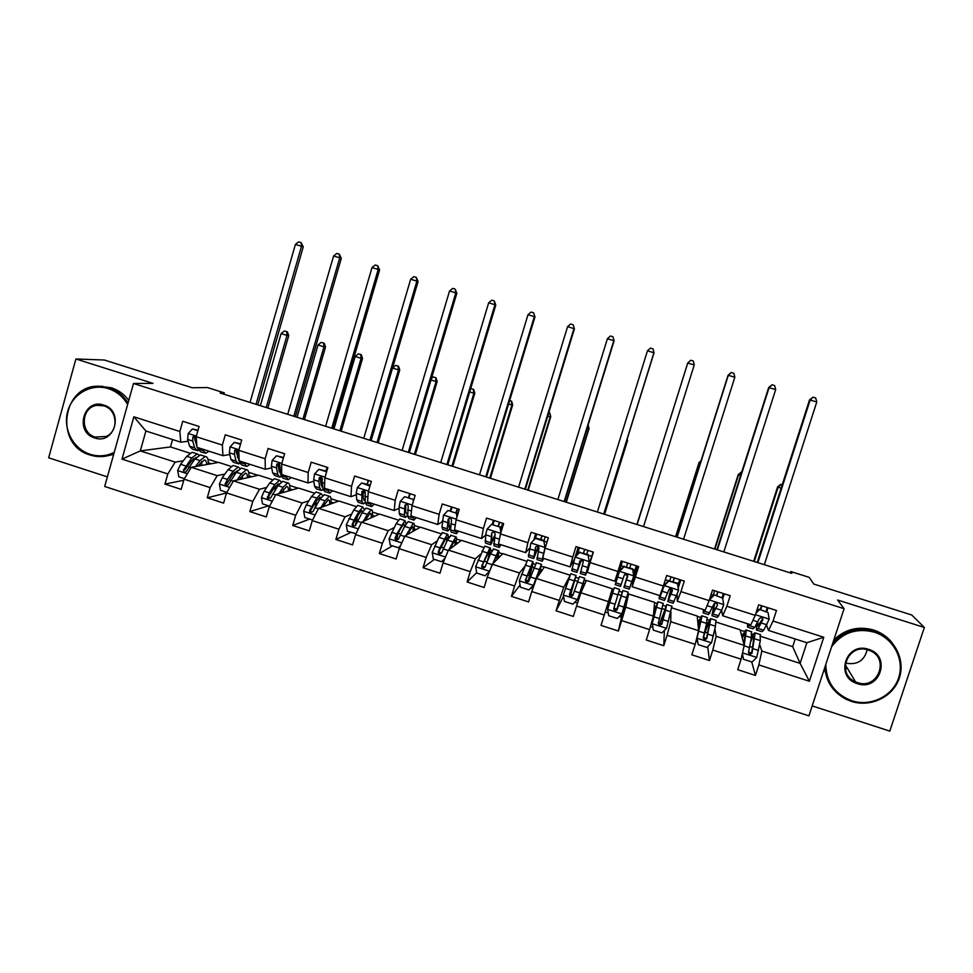<?xml version="1.0" encoding="UTF-8"?>
<svg xmlns="http://www.w3.org/2000/svg" width="973" height="973" viewBox="0 0 973 973"><rect width="100%" height="100%" fill="white"/><g stroke="black" fill="none" stroke-linecap="round" stroke-linejoin="round"><path stroke-width="1.46" d="M812.2 705.899L889.796 731.112L924.35 627.463L911.713 614.985L813.781 584.055L809.183 577.354L790.684 571.516L790.234 572.878M104.695 486.464L808.928 715.86L844.077 608.697L133.496 383.496L104.695 486.464M133.496 383.496L153.065 383.398L75.906 358.976L48.65 457.796L107.371 476.879M75.906 358.976L104.366 360.022L192.18 387.753L207.395 387.534L224.325 392.873L220.105 392.983L791.815 573.377L790.684 571.516M760.825 636.427L792.691 646.656L800.122 663.379L806.86 642.727L768.488 630.431L773.049 621.042L776.478 610.472L758.648 604.792L755.243 615.35L726.831 606.276L730.212 595.731L712.516 590.088L709.147 600.621L680.942 591.608L684.274 581.088L666.7 575.493L663.367 586.001L635.357 577.05L638.653 566.554L621.188 560.983L617.916 571.467L590.088 562.576L593.348 552.117L576.004 546.583L572.756 557.043L545.123 548.213L548.346 537.777L531.112 532.28L527.913 542.715L500.475 533.946L503.649 523.535L486.536 518.074L483.374 528.485L456.118 519.777L459.256 509.39L442.253 503.965L439.139 514.352L412.066 505.692L415.155 495.33L398.273 489.954L395.196 500.304L368.305 491.718L371.358 481.38L354.598 476.04L351.545 486.366L324.836 477.828L327.852 467.514L311.202 462.211L308.198 472.513L281.659 464.024L284.639 453.746L268.098 448.468L265.13 458.745L238.774 450.329L241.718 440.064L225.286 434.834L222.355 445.075L196.169 436.707L199.076 426.478L182.754 421.273L179.847 431.501L133.86 416.809L122.002 459.122L140.319 450.9L175.152 462.114L183.313 460.788M773.049 621.042L823.778 637.254L809.378 681.258L758.843 664.924L755.449 675.432L751.74 661.932M122.002 459.122L167.83 473.936L164.948 484.092L181.185 489.358L184.079 479.19L210.168 487.619L207.261 497.799L223.608 503.102L226.527 492.91L252.798 501.399L249.842 511.603L266.298 516.931L269.266 506.714L295.707 515.264L292.715 525.493L309.28 530.857L312.284 520.616L338.908 529.215L335.88 539.48L352.554 544.88L355.595 534.615L382.389 543.275L379.324 553.552L396.12 559.001L399.198 548.699L426.174 557.42L423.073 567.733L439.978 573.206L443.092 562.893L470.251 571.662L467.113 582L484.128 587.51L487.278 577.171L514.62 586.001L511.445 596.364L528.582 601.922L531.769 591.548L559.305 600.438L556.082 610.825L573.328 616.42L576.563 606.021L604.282 614.985L601.022 625.396L618.39 631.015L621.674 620.592L649.575 629.616L646.279 640.052L663.768 645.719L667.077 635.272L695.184 644.357L691.839 654.817L709.451 660.521L712.808 650.049L741.098 659.195L737.716 669.679L755.449 675.432M755.243 615.35L750.84 624.788L722.72 615.775L721.601 610.351M716.201 622.112L740.1 629.774L744.199 645.367L716.128 636.33L714.912 628.899M722.72 615.775L726.831 606.276M741.098 659.195L744.199 645.367M712.808 650.049L716.128 636.33M709.147 600.621L705.194 610.156L677.257 601.217L677.172 594.491M671.881 607.882L697.215 616.018L698.638 630.699L670.75 621.723L670.908 612.09M677.257 601.217L680.942 591.608M695.184 644.357L698.638 630.699M667.077 635.272L670.75 621.723M663.367 586.001L659.864 595.634L632.122 586.743L634.043 577.39M654.622 602.336L653.382 616.128L625.688 607.201L628.546 593.968L654.622 602.336M632.122 586.743L635.357 577.05M649.575 629.616L653.382 616.128M621.674 620.592L625.688 607.201M617.916 571.467L614.839 581.209L587.278 572.379L590.088 562.576M612.297 588.75L608.429 601.642L580.93 592.788L586.378 580.431L612.297 588.75M604.282 614.985L608.429 601.642M576.563 606.021L580.93 592.788M545.123 548.213L542.739 558.113L570.105 566.882L574.398 559.244M569.874 575.919L563.793 587.266L536.464 578.473L544.479 566.991L570.142 575.225M570.105 566.882L572.756 557.043M559.305 600.438L563.793 587.266M531.769 591.548L536.464 578.473M500.475 533.946L498.504 543.943L525.688 552.652L529.47 548.286M524.532 566.687L519.448 572.988L492.302 564.243L502.859 553.625L526.782 561.312M525.688 552.652L527.913 542.715M514.62 586.001L519.448 572.988M487.278 577.171L492.302 564.243M456.118 519.777L454.561 529.871L481.562 538.519L485.624 535.211M480.565 554.184L475.396 558.806L448.444 550.122L461.482 540.343L483.703 547.483M481.562 538.519L483.374 528.485M470.251 571.662L475.396 558.806M443.092 562.893L448.444 550.122M412.066 505.692L410.91 515.885L437.741 524.483L442.204 521.771M437.12 541.012L431.647 544.71L404.865 536.087L420.385 527.159L440.903 533.739M437.741 524.483L439.139 514.352M426.174 557.42L431.647 544.71M399.198 548.699L404.865 536.087M368.305 491.718L367.551 501.995L394.199 510.533L399.125 508.259M394.053 527.646L388.178 530.723L361.579 522.148L379.531 514.048L398.395 520.093M394.199 510.533L395.196 500.304M382.389 543.275L388.178 530.723M355.595 534.615L361.579 522.148M324.836 477.828L324.483 488.203L350.949 496.68L356.361 494.746M362.856 492.423L364.17 491.949M351.314 514.206L345.014 516.809L318.585 508.307L338.945 501.01L356.154 506.544M350.949 496.68L351.545 486.366M338.908 529.215L345.014 516.809M312.284 520.616L318.585 508.307M281.659 464.024L281.696 474.496L307.991 482.924L313.89 481.27M320.409 479.458L322.464 478.886M308.879 500.779L302.129 503.005L275.87 494.552L298.602 488.069L314.182 493.068M307.991 482.924L308.198 472.513M295.707 515.264L302.129 503.005M269.266 506.714L275.87 494.552M238.774 450.329L239.2 460.886L265.313 469.254L271.71 467.867M278.29 466.444L279.883 466.103M266.748 487.4L259.523 489.285L233.447 480.881L258.514 475.201L272.489 479.689M265.313 469.254L265.13 458.745M252.798 501.399L259.523 489.285M226.527 492.91L233.447 480.881M196.169 436.707L196.972 447.349L222.926 455.668L229.798 454.525M236.475 453.418L237.655 453.223M224.885 474.058L217.198 475.651L191.292 467.308L218.67 462.406L231.051 466.383M222.926 455.668L222.355 445.075M210.168 487.619L217.198 475.651M184.079 479.19L191.292 467.308M133.86 416.809L145.914 431.003L180.808 442.18L188.166 441.256M194.941 440.416L195.755 440.319M193.639 459.098L192.995 459.207M172.574 439.541L170.47 446.935L189.893 453.175M170.47 446.935L140.319 450.9L145.914 431.003M180.808 442.18L179.847 431.501M167.83 473.936L175.152 462.114M924.35 627.463L837.607 600.013L844.077 608.697M223.948 394.199L224.325 392.873M768.488 630.431L766.578 625.384M792.691 646.656L795.184 638.981M759.67 644.418L761.81 651.046L800.122 663.379L809.378 681.258M207.942 459.256L218.098 462.516M248.699 472.331L257.991 475.311M289.711 485.503L298.127 488.203M331.002 498.748L338.519 501.168M372.55 512.09L379.154 514.218M406.021 522.842L406.641 523.036M414.352 525.505L420.056 527.342M448.054 536.33L449.234 536.707M456.446 539.018L461.214 540.55M490.356 549.903L492.107 550.463M498.796 552.615L502.64 553.844M532.936 563.574L535.259 564.316M541.426 566.298L544.321 567.223M575.797 577.33L578.692 578.266M584.335 580.078L586.269 580.699M612.212 589.018L613.659 589.492M619.047 591.219L622.258 592.241M627.767 594.016L628.546 593.968M654.598 602.628L657.043 603.418M663.051 605.34L665.702 606.191M697.252 616.323L700.706 617.429M707.335 619.558L709.426 620.227M740.185 630.103L744.673 631.538M751.922 633.873L753.443 634.36M806.86 642.727L823.778 637.254M758.843 664.924L761.81 651.046M164.948 484.092L183.763 480.273M208.356 462.783L211.311 463.732M248.979 475.821L251.776 476.721M207.261 497.799L226.514 492.983M289.857 488.957L292.496 489.808M249.842 511.603L268.597 505.826M330.99 502.177L333.471 502.968M292.715 525.493L309.633 519.083M326.271 469.995L327.062 467.259M372.391 515.471L374.714 516.225M355.522 524.824L357.067 518.208M335.88 539.48L350.937 532.426M367.137 484.165L368.256 480.394M414.06 528.862L416.213 529.555M396.996 538.203L397.483 534.554M379.324 553.552L392.496 545.853M408.587 497.385L409.718 493.603M455.996 542.338L457.979 542.97M423.073 567.733L434.323 559.366M450.292 510.691L451.448 506.897M489.796 553.187L490.66 553.467M498.2 555.899L500.025 556.483M467.113 582L476.673 572.72M492.277 524.082L493.433 520.275M532.219 566.821L533.982 567.393M540.684 569.546L542.326 570.069M511.445 596.364L520.056 584.98M533.739 540.112L535.697 533.739M565.727 587.631L569.728 576.296M574.921 580.54L577.585 581.392M583.435 583.277L584.919 583.751M570.835 594.248L572.988 594.941M556.082 610.825L563.562 596.291M588.13 555.218L589.224 561.762L588.13 555.218L579.604 552.494L575.019 557.225L578.23 547.3M581.185 560.509L583.192 561.141M626.843 597.227L627.755 597.507L628.461 594.235M611.263 592.216L612.649 592.666M618.086 594.406L621.212 595.415M622.756 610.983L623.45 611.202L627.755 597.507M607.103 605.936L608.344 606.337M613.902 608.137L616.858 609.086M618.39 631.015L622.878 611.02M633.374 577.184L634.068 577.403L637.583 566.213M617.685 572.173L618.937 572.574M624.775 574.435L627.512 575.311M654.294 606.033L655.875 606.544M662.26 608.599L664.498 609.317M658.526 622.513L659.889 622.951M663.768 645.719L664.389 630.395M678.266 587.899L680.784 579.981M669.533 588.738L670.811 589.151M697.605 619.959L699.38 620.531M706.714 622.878L708.064 623.316M709.451 660.521L707.699 646.571M722.72 598.65L724.265 593.834M741.195 633.958L743.177 634.591M766.785 611.652L768.038 607.784M197.872 430.711L192.386 428.959L188.142 433.617L187.643 439.443L189.613 446.254L192.399 449.112L196.072 450.28M202.469 449.112L205.534 453.321L209.134 451.253M198.006 430.224L192.386 428.959M196.814 445.306L195.999 438.02C195.147 435.819 194.065 435.576 192.763 437.303L192.715 441.061L194.636 447.86L197.385 450.706L198.492 450.475M196.899 446.376L194.174 437.132L192.763 437.303M204.245 452.907L200.535 451.715L197.434 447.495M256.045 404.33L301.508 246.266L295.403 244.43L250.025 402.433M295.403 244.43L298.699 241.888L301.144 242.63L303.235 246.899L257.784 404.877M303.235 246.899L301.508 246.266L301.144 242.63M197.75 466.152L204.269 460.01C205.753 460.059 206.592 461.567 206.775 464.535M195.439 466.566L199.976 460.582L205.315 456.495C207.48 456.629 208.49 459.22 208.331 464.255M184.42 478.631L178.789 476.806L177.682 470.458L180.577 464.316L186.743 456.337L192.204 452.287L193.518 452.713M193.566 458.672L193.785 460.484M199.234 455.133L197.191 453.892L191.766 457.955L183.423 470.129C183.824 472.525 184.906 472.829 186.658 471.054L194.941 458.976L200.329 454.902L201.618 455.315M201.812 465.422L201.642 461.372M199.903 465.763L200.231 462.893M183.423 470.129L184.846 469.862L191.632 460.788L196.266 457.395M198.662 464.948L198.553 466.006M266.213 407.541L287.011 335.393L281.112 333.569L260.35 405.68M285.016 331.112L287.376 331.842L285.016 331.112M286.67 331.757L287.011 335.393L288.75 335.6L267.855 408.052M288.75 335.6L287.376 331.842M284.311 331.027L281.112 333.569M127.621 404.513C123.085 396.704 116.663 391.414 108.368 388.628C91.426 383.119 72.379 393.846 67.672 411.409C62.722 428.886 73.194 448.942 90.1 454.282C98.419 456.836 106.458 456.215 114.23 452.384M113.877 453.625C106.203 457.067 98.322 457.541 90.221 455.036C53.624 445.123 62.163 383.484 99.939 386.293L108.927 387.813C117.015 390.501 123.376 395.573 128.035 403.017M103.783 405.096C124.362 410.813 114.717 445.281 94.649 437.923C74.179 432.194 83.678 397.835 103.783 405.096M95.22 437.084L106.093 436.451C119.034 431.27 117.478 409.511 103.904 405.887L97.178 405.315C81.136 406.811 79.567 432.888 95.22 437.084M100.073 386.293L111.421 387.789C118.451 390.088 124.228 394.296 128.764 400.402M113.659 454.403L105.765 456.167M825.834 664.316C826.101 681.939 834.712 694.077 851.667 700.718C870.567 706.994 892.606 696.364 898.59 677.938C904.854 659.609 893.433 638.093 874.313 632.17C856.544 627.707 842.314 632.559 831.599 646.729M832.706 643.372C843.859 630.857 857.772 626.794 874.459 631.161L875.98 631.684C895.014 638.446 905.79 660.399 899.076 678.765C892.618 697.227 870.361 707.675 851.278 701.351L846.182 699.295C833.119 692.35 826.004 681.72 824.824 667.405M868.634 649.368C891.791 655.851 879.835 691.839 857.31 683.63C834.275 677.147 846.06 641.268 868.634 649.368M857.468 682.596C878.12 690.185 890.21 657.76 869.388 650.45L868.232 650.037C848.03 642.679 835.661 673.839 855.547 681.854L857.468 682.596M867.162 649.733C864.365 660.764 857.201 665.228 845.659 663.112L845.44 663.039M828.449 681.672L824.35 668.828M833.788 640.052C844.892 629.178 858.137 625.834 873.523 629.993L875.043 630.516C881.879 633.046 887.558 637.108 892.083 642.715M847.714 668.84L846.425 668.475M240.501 444.308L234.274 442.326L230.005 446.996L229.385 452.798L230.99 459.511L233.459 462.272L237.29 463.501M237.315 457.055L237.923 456.361M244.016 462.418L246.68 466.505L250.012 464.34M240.635 443.822L234.274 442.326M245.512 466.14L241.657 464.899L239.249 462.163L237.582 450.317C236.33 449.137 235.344 449.258 234.639 450.681L234.481 454.427L236.05 461.141L238.482 463.878L239.711 463.513M238.799 460.193L235.94 450.475L234.639 450.681M293.773 416.237L339.735 257.821L333.593 255.972L287.716 414.316M333.593 255.972L336.865 253.418L339.322 254.16L341.292 258.392L295.342 416.724M341.292 258.392L339.735 257.821L339.322 254.16M283.411 458.003L276.454 455.79L272.136 460.46L271.394 466.237L272.647 472.866L274.787 475.517L278.777 476.806M278.874 469.679L279.725 468.487M285.819 475.821L288.093 479.786L291.158 477.524M283.557 457.505L276.454 455.79M287.047 479.458L283.034 478.169L280.954 475.517L279.458 463.428L276.782 464.157L276.539 467.879L277.731 474.496L279.835 477.147L281.221 476.563M280.613 473.596L279.178 471.382L277.974 463.914L276.782 464.157M331.72 428.205L378.193 269.448L372.014 267.575L325.627 426.283M372.014 267.575L375.25 264.997L377.719 265.751L379.579 269.959L333.107 428.643M379.579 269.959L378.193 269.448L377.719 265.751M239.163 479.592L245.33 473.194C246.692 473.194 247.41 474.702 247.483 477.694M237.047 480.066L241.401 473.9L246.388 469.679C248.37 469.752 249.21 472.319 248.906 477.378M226.855 492.338L220.518 490.295L219.412 483.922L222.233 477.731L228.096 469.618L233.192 465.447L234.384 465.824M234.335 472.343L234.384 475.019M240.149 468.439L238.203 467.052L233.143 471.248L227.329 479.373L225.14 484.432C226.137 486.123 227.232 486.147 228.448 484.518L236.342 472.27L241.377 468.062L242.532 468.439M242.386 478.85L242.459 475.092M240.258 479.336L240.513 477.658M225.128 484.432L226.381 484.14L232.936 474.07L237.631 470.616M302.931 419.12L323.96 346.826L318.025 344.989L297.033 417.259M321.844 342.496L324.204 343.226L321.844 342.496M323.571 343.165L323.96 346.826L325.541 346.984L304.415 419.594M325.541 346.984L324.204 343.226M321.199 342.423L318.025 344.989M280.82 493.141L286.658 486.464C287.899 486.427 288.495 487.923 288.446 490.964M278.898 493.688L283.107 487.291L287.728 482.936C289.516 482.949 290.185 485.503 289.735 490.599M269.582 506.142L262.515 503.856L261.421 497.483L264.157 491.231L269.703 482.997L274.447 478.68L275.517 479.02M275.286 486.354L275.006 490.185M281.306 481.903L279.494 480.297L274.8 484.627L269.29 492.885L267.368 498.48L270.494 498.079L278.01 485.661L282.681 481.319L283.715 481.647M283.192 492.46L283.447 489.188M267.368 498.48L268.475 498.164L269.01 495.707L274.52 487.437L278.424 483.824L279.19 484.019M339.869 430.784L361.117 358.319L355.157 356.471L333.946 428.911M358.867 353.941L361.251 354.683L358.867 353.941M360.691 354.634L361.117 358.319L362.54 358.429L341.195 431.197M362.54 358.429L361.251 354.683M358.307 353.892L355.157 356.471M326.6 471.783L318.901 469.327L314.547 474.009L313.683 479.774L314.571 486.293L316.383 488.86L320.531 490.185M320.749 482.134L322.379 479.3M325.894 471.017L327.232 467.32M327.901 489.297L329.762 493.153L332.571 490.793M326.746 471.285L318.901 469.327M328.862 492.861L324.678 491.511L322.927 488.969L321.747 476.843L319.217 477.719L318.864 481.428L319.691 487.935L321.467 490.489L323.024 489.589M322.671 486.914L321.078 484.797L320.275 477.439L319.217 477.719M369.886 440.246L416.882 281.136L410.667 279.251L363.756 438.312M410.667 279.251L413.866 276.66L416.347 277.414L418.086 281.598L371.102 440.635M418.086 281.598L416.882 281.136L416.347 277.414M369.971 486.074L361.64 482.961L357.249 487.643L356.252 493.396L356.763 499.818L358.246 502.275L362.552 503.661M362.978 494.296L364.729 490.72M367.283 484.213L368.597 480.492M370.263 502.871L371.71 506.592L374.24 504.148M370.239 485.162L361.64 482.961M361.92 501.472L363.355 503.917L365.179 502.494L365.228 492.435L364.376 490.441L361.932 491.377L361.92 501.472L356.763 499.818M365.021 500.098L363.257 498.31L362.856 491.049L361.932 491.377M370.944 506.349L366.59 504.951L365.179 502.506L370.336 504.172M408.283 452.36L455.79 292.885L449.538 291L402.117 450.414M449.538 291L452.713 288.385L455.206 289.139L456.824 293.299L409.329 452.688M456.824 293.299L455.79 292.885L455.206 289.139M413.318 501.484L412.953 499.331L404.646 496.68L400.219 501.375L399.112 507.103L399.234 513.428L400.377 515.787L404.853 517.222M405.656 505.863L406.507 503.929M408.928 497.495L410.217 493.761M412.905 516.529L413.939 520.129L416.189 517.575M412.953 499.331L404.646 496.68M413.671 499.015L413.805 499.854M413.294 519.923L408.782 518.475L407.699 516.14L408.234 506.179L407.334 504.148L404.914 505.121L404.415 515.082L405.522 517.441L407.699 515.118M407.675 512.99L406.629 513.866L405.717 511.895L405.729 504.744L404.914 505.121M413.853 499.611L414.072 498.979M446.911 464.547L494.941 304.719L488.653 302.822L440.708 462.589M488.653 302.822L491.791 300.183L494.308 300.949L495.78 305.084L447.775 464.826M495.78 305.084L494.941 304.719L494.308 300.949M322.744 506.811L328.254 499.83C329.373 499.745 329.835 501.241 329.665 504.33M321.029 507.432L325.079 500.779L329.324 496.291C330.929 496.23 331.428 498.772 330.808 503.929M312.588 520.032L304.804 517.527L303.698 511.117L306.361 504.829L311.591 496.449L315.97 491.997L316.906 492.302M322.683 495.561L321.041 493.627L316.712 498.091L309.56 510.679L309.864 512.394L310.849 512.029L310.655 510.29L316.359 500.9L315.483 506.398M309.864 512.394L312.832 511.737L319.947 499.137L324.252 494.661L325.152 494.953M324.204 506.288L324.532 503.868M316.359 500.9L319.971 497.167L320.932 497.641M377.025 442.496L398.492 369.886L392.545 368.049M396.12 365.459L398.516 366.201L396.12 365.459M398.018 366.176L398.492 369.886L399.745 369.935L378.169 442.861M399.745 369.935L398.516 366.201M395.61 365.434L392.569 367.964M364.924 520.64L370.117 513.27C371.114 513.136 371.443 514.656 371.139 517.831M363.403 521.333L367.32 514.352L371.2 509.718C372.61 509.597 372.914 512.151 372.136 517.381M356.033 533.703L347.361 531.27L346.254 524.848L353.746 509.998L357.748 505.401L358.551 505.668M357.444 516.274L355.315 525.773M355.571 533.922L356.3 533.155M364.267 509.511L362.856 507.042L358.903 511.652L354.026 520.178L352.153 524.411L352.603 526.271L355.449 525.469L362.163 512.698L366.091 508.076L366.87 508.332M365.398 520.433L365.58 519.46M353.479 525.87L353.114 523.985L358.49 514.437L361.786 510.594L362.807 511.603M414.389 454.294L436.086 381.525L431.003 379.944M433.581 377.038L435.989 377.779L433.581 377.038M435.551 377.779L436.086 381.525L437.169 381.513L415.362 454.598M437.169 381.513L435.989 377.779M433.143 377.038L431.44 378.473M407.346 534.663L412.26 526.807C413.124 526.624 413.318 528.181 412.844 531.489M406.033 535.418L413.343 523.243C414.559 523.06 414.668 525.639 413.695 531.003M400.353 546.133L398.468 547.787L390.197 545.111L389.103 538.677L396.181 523.632L399.806 518.901L400.487 519.12M398.273 533.046L396.583 539.918M398.468 547.787L400.645 545.488M405.996 523.985L404.95 520.543L396.826 533.958L395.026 538.239L395.585 540.197L398.334 539.31L404.646 526.344L408.198 521.589L408.842 521.796M396.352 539.76L395.865 537.765L400.876 528.071L403.868 524.106L404.756 526.138M451.959 466.14L473.9 393.226L469.679 391.912M471.26 388.689L473.681 389.431L471.26 388.689M473.316 389.455L473.9 393.226L474.812 393.165L452.773 466.408M474.812 393.165L473.681 389.431M456.957 516.979L456.313 513.16L447.957 510.497L443.481 515.204L441.973 527.123L442.776 529.385L447.434 530.869M450.84 510.874L452.117 507.115M455.814 530.273L456.434 533.751L458.405 531.1M456.313 513.16L447.957 510.497M456.909 512.807L457.383 515.593M455.923 533.593L451.241 532.097L450.511 529.859L451.533 520.02L450.584 517.952L448.2 518.95L447.203 528.801L447.969 531.039L450.657 527.159M450.754 525.286L449.076 527.463L448.881 518.536L448.2 518.95M457.675 508.879L456.398 512.637M455.972 512.503L457.237 508.745M485.77 476.806L534.323 316.626L527.998 314.705L479.519 474.836M527.998 314.705L531.1 312.053L533.63 312.82L534.98 316.918L486.451 477.025M534.98 316.918L533.63 312.82M449.988 548.967L454.671 540.416C455.4 540.197 455.437 541.839 454.792 545.366M448.881 549.794L455.765 536.853C456.775 536.597 456.69 539.261 455.486 544.844M444.953 558.441L441.645 561.737L433.313 559.049L432.219 552.579L438.896 537.351L442.679 532.657M441.645 561.737L445.075 558.137M447.653 539.614C448.31 535.697 448.2 533.873 447.312 534.141L439.905 547.835L438.191 552.153L438.823 554.172L441.511 553.223L447.422 540.088L451.095 535.357M438.823 554.172L439.346 550.609L446.218 537.704C446.923 537.485 447.033 538.884 446.558 541.912M489.76 478.071L511.932 404.987L508.599 403.953M509.597 400.669L511.591 401.156L509.633 400.548M511.287 401.192L511.932 404.987L512.674 404.877L490.404 478.278M512.674 404.877L511.591 401.156M500.888 532.584L499.964 527.086L491.547 524.398L487.035 529.117L485.661 534.797L485.466 543.068L490.295 544.612M493.031 524.325L494.284 520.543M499.015 544.114L499.21 547.471L500.9 544.71M499.964 527.086L491.547 524.398M500.438 526.685L501.241 531.44M498.845 547.349L493.98 545.792L495.123 533.958L494.15 531.866L491.766 532.876L490.684 544.734L494.308 537.728M494.722 535.539L491.803 541.146L491.766 532.876M499.757 522.294L498.504 526.077M498.188 525.967L499.441 522.197M502.7 523.231L501.277 527.512L502.336 527.84M500.815 528.911L501.277 527.512M524.848 489.139L573.948 328.594L567.575 326.673L518.573 487.169M567.575 326.673L570.652 323.997L573.194 324.763L574.423 328.838L525.347 489.297M574.423 328.838L573.194 324.763M488.568 558.344C490.428 551.083 490.891 547.568 489.954 547.823L484.749 546.145L475.639 566.59L476.734 573.073L485.113 575.785L489.614 571.102L498.456 550.548C499.271 550.231 498.93 553.065 497.458 559.061M489.614 571.102L485.113 575.785M492.776 563.768L497.361 554.136L496.899 559.621M489.954 547.823L481.635 566.164L482.34 568.232L484.98 567.247L490.465 553.917L493.627 549.003M487.923 572.866L488.397 574.289M482.863 567.709L482.207 565.605L488.847 551.399C489.65 551.205 489.212 554.318 487.546 560.728M527.767 490.064L550.183 416.821L547.738 416.067M548.748 412.771L549.721 412.941L548.784 412.661M549.49 413.002L550.754 416.663L528.242 490.21M550.754 416.663L549.721 412.941M543.895 541.11L544.989 547.629L543.895 541.11L535.43 538.397L530.881 543.129L528.436 556.836L533.435 558.441M530.881 543.129L535.43 538.397M535.284 538.519L536.731 534.068M545.342 547.179L544.041 552.713M544.989 547.629L542.265 559.256L542.265 561.275L543.664 558.417M544.26 540.66L535.807 537.972M542.034 561.202L536.999 559.584L539.006 547.981L538.008 545.877L535.624 546.899L533.678 558.526L538.628 546.352M538.446 546.157L534.809 554.926L535.624 546.899M542.119 535.795L540.891 539.589M540.684 539.529L541.912 535.722M545.196 536.768L543.956 540.574M564.17 501.545L613.805 340.635L607.395 338.701L557.857 499.563M607.395 338.701L610.436 336.001L613.002 336.78L614.097 340.83L564.486 501.654M614.097 340.83L613.002 336.78M528.035 581.963L530.236 574.143C532.693 565.52 533.581 561.336 532.876 561.591L527.634 559.913L519.339 580.686L520.433 587.193L528.862 589.918L533.411 585.235L541.438 564.34L539.419 574.24M533.411 585.235L540.319 567.928L539.018 574.812M532.876 561.591L525.359 580.261L526.138 582.377L528.74 581.355L536.427 562.735M527.719 582.036L529.58 575.578L527.621 574.946M526.138 582.377L525.809 579.665L531.757 565.179L529.58 575.578M566.006 502.129L588.653 428.728L587.12 428.254M588.008 425.383L589.054 428.509L566.298 502.226M589.054 428.509L588.13 425.006M575.019 557.225L571.674 570.701L576.855 572.367M577.159 554.805L579.446 547.69M589.456 561.263L586.731 571.552L593.189 552.068M589.224 561.762L585.6 575.165L593.262 552.092M588.373 554.732L579.604 552.494M575.286 556.738L579.859 552.019M585.515 575.14L580.309 573.474L583.192 562.102L582.17 559.986L579.774 561.02L576.965 572.404L581.404 559.828M581.295 559.828L578.096 568.791L579.774 561.02M584.761 549.38L583.545 553.199M583.447 553.163L584.664 549.344M587.96 550.402L586.755 554.221M603.722 514.036L653.905 352.761L647.459 350.803L597.373 512.029M647.459 350.803L650.475 348.091L653.041 348.869L654.002 352.895L603.856 514.072M654.002 352.895L653.041 348.869M570.36 595.914L576.077 575.457L570.798 573.766L563.331 594.88L564.425 601.399L572.915 604.148L577.5 599.453L584.7 578.217L578.959 598.76M577.5 599.453L583.569 581.818L577.621 602.834M576.077 575.457L569.387 594.467L570.214 596.595L572.793 595.561L579.507 576.551M570.567 596.035L571.844 596.169M570.251 595.829L572.221 589.31L571.358 589.03M570.214 596.595L569.716 593.81L574.958 579.057L572.221 589.31M604.464 514.267L627.354 440.708L626.746 440.514M627.086 439.395L627.573 440.428L604.586 514.303M627.573 440.428L627.208 438.993M632.669 569.424L633.751 575.992L632.669 569.424L624.082 566.687L619.448 571.419L615.216 584.664L622.428 561.385L621.078 565.727L623.802 566.59M619.448 571.419L621.078 565.727M633.751 575.992L629.227 589.151L623.936 587.461M633.666 574.24L636.281 565.799M632.778 568.901L624.082 566.687M619.594 570.896L624.216 566.177M627.573 575.104L623.9 587.449L627.658 576.32L626.636 574.192L624.228 575.225L620.531 586.366L615.228 584.664M629.786 567.952L630.978 564.109L629.823 567.964M626.503 566.894L627.694 563.063M627.731 575.943L625.031 583.824L627.597 575.152M643.518 526.588L694.248 364.948L687.704 363.075L637.096 524.556M637.133 524.569L687.765 362.99L690.745 360.253L693.335 361.032L694.248 364.948M614.206 609.828L615.897 610.472M609.998 601.472L613.124 591.304L607.651 609.341L608.709 615.714L617.259 618.475L621.881 613.781L628.181 592.168M620.823 614.851L620.117 616.821L619.193 616.517M607.626 609.171L614.255 587.704L608.283 606.313M609.901 601.436L608.222 606.301M614.255 587.704L619.57 589.407L613.72 608.757L614.583 610.922L617.137 609.852L622.927 590.489L616.481 610.253M618.779 604.294L621.796 594.089L617.308 609.159L614.583 610.922M618.451 604.197L616.541 610.205M660.193 450.864L636.901 524.496M636.938 524.508L660.278 450.572M677.5 583.727L678.582 590.319L677.5 583.727L668.852 580.966L664.182 585.71L660.01 596.984L659.037 598.711L659.658 595.573M664.182 585.71L660.217 594.673M678.582 590.319L673.146 603.236L667.965 601.569M677.877 585.466L679.64 579.616M677.488 583.168L668.852 580.966M664.206 585.15L668.865 580.419M671.042 588.385L667.782 601.509L672.44 590.635L671.406 588.495L668.986 589.529L664.389 600.426L659.195 598.76M673.024 581.745L674.192 577.877M669.825 580.723L671.005 576.867M674.35 577.926L673.17 581.793M672.44 590.635L668.913 597.872L671.212 588.422M683.557 539.224L734.846 377.208L728.059 375.274L676.904 537.12M677.123 537.193L728.327 375.237L731.258 372.477L733.861 373.267L734.846 377.208M728.059 375.274L731.258 372.477M653.601 613.708L656.86 605.352L652.275 622.89L653.297 630.127L661.908 632.9L666.566 628.193L671.869 606.191M652.214 623.559L657.991 601.74L653.661 613.051M665.544 610.18L666.724 604.537L659.244 625.335L661.786 624.252L665.544 610.18L670.944 611.908M663.112 618.573L661.676 618.11L665.581 608.149L661.822 623.511L659.28 624.654M661.676 618.11L659.475 624.739M663.16 603.394L658.332 623.146L659.244 625.335M700.244 463.257L699.04 462.54L675.59 536.707M675.809 536.78L699.149 462.917L700.876 461.251M701.01 460.837L699.04 462.54M708.66 601.788L706.325 607.444M705.036 610.107L703.151 612.856L703.467 609.609M722.635 598.127L713.829 594.758L722.635 598.127L723.717 604.732L721.625 610.302L717.344 617.405L712.285 615.787M722.148 597.41L723.292 593.53M713.939 595.354L709.353 599.964L723.693 604.574M709.694 598.93L713.829 594.758M714.316 603.442L711.944 615.678L717.515 605.048L716.481 602.895L714.036 603.929L708.539 614.583L703.455 612.954M711.117 594.454L713.233 595.354M716.542 595.622L717.697 591.742M713.294 595.148L714.596 590.757M717.965 591.827L716.809 595.707M717.515 605.048L713.1 612.029L714.741 603.041M723.827 551.934L775.688 389.553L768.67 387.534L716.943 549.757M717.356 549.891L769.12 387.57L772.027 384.785L774.642 385.576L775.688 389.553M768.67 387.534L772.027 384.785M698.079 624.921L700.876 619.485L697.045 637.327L698.188 644.625L706.86 647.422L711.555 642.703L715.483 626.223L715.848 620.3M697.106 638.045L702.02 615.86C701.63 615.155 700.292 617.928 698.006 624.167M707.091 617.49L706.617 623.365L703.26 637.631L704.209 639.845L706.726 638.75L710.813 618.682C710.205 618.001 708.405 621.942 705.401 630.516L704.355 633.557M707.748 632.949L705.182 632.122C707.663 625.007 709.159 621.735 709.658 622.306L706.629 637.96L704.124 639.115L704.209 639.845M705.182 632.122L703.224 637.802M695.95 641.304L697.726 641.815M740.55 475.724L738.203 474.654L714.523 548.991M714.912 549.113L738.507 475.092L741.608 472.392M741.219 472.148L738.203 474.654M749.903 624.484L747.556 627.086L747.568 623.729M768.086 612.625L759.086 609.195L768.086 612.625L769.169 619.254L763.696 630.212L761.847 631.672L756.897 630.09M766.104 611.433L767.235 607.529M759.317 609.828L755.924 613.233M756.337 611.944L759.086 609.195M756.799 623.815L756.41 629.932L758.21 628.461L762.905 619.558L761.859 617.393L759.402 618.439L754.756 627.342L752.98 628.826L748.006 627.232M756.848 610.363L756.435 611.847M760.339 609.597L761.482 605.692M761.871 605.814L760.74 609.718M762.905 619.558L762.625 618.816L757.566 626.271L757.712 622.246M764.352 564.717L816.773 401.971L809.524 399.879L757.225 562.467M757.845 562.662L810.168 399.976L813.039 397.166L815.678 397.969L816.773 401.971M809.524 399.879L813.039 397.166M742.411 653.333L743.384 659.232L752.105 662.041L756.739 657.444L760.327 640.623L760.12 634.505M743.567 648.213L744.077 645.963M744.187 645.318L746.352 630.09C745.732 629.3 744.309 631.696 742.071 637.266M743.834 643.992L745.184 633.727C744.771 633.107 743.81 634.566 742.29 638.106M743.384 659.232L742.375 653.503M751.302 631.672L751.387 637.753L748.492 652.214L749.465 654.452L751.983 653.333L755.194 632.924C754.574 632.134 753.224 634.25 751.12 639.261M750.657 641.815C752.397 637.656 753.528 635.904 754.026 636.561L751.752 652.506L749.259 653.686L749.465 654.452M781.088 488.276L777.609 486.853L753.661 561.348M754.245 561.53L778.084 487.339L780.893 484.542L782.17 484.931M782.207 484.809L780.893 484.542M780.699 484.347L777.609 486.853M196.339 436.086L188.239 433.508M194.636 447.86L189.613 446.254M202.846 450.499L197.823 448.881M192.715 441.061L187.643 439.443M196.595 442.301L195.914 442.095M177.706 470.616L187.388 473.742M194.941 458.976L199.976 460.582M186.743 456.337L191.766 457.955M188.835 466.967L191.061 467.685M180.577 464.316L185.636 465.945M184.906 469.752L183.459 470.02M238.944 449.708L230.102 446.875M236.05 461.141L230.99 459.511M244.32 463.78L239.249 462.163M234.481 454.427L229.385 452.798M238.993 455.875L237.716 455.461M281.842 463.403L272.245 460.338M277.731 474.496L272.647 472.866M286.05 477.159L280.954 475.517M276.539 467.879L271.394 466.237M281.683 469.533L279.786 468.925M219.436 484.08L229.701 487.4M236.342 472.27L241.401 473.9M228.096 469.618L233.143 471.248M230.54 480.407L233.216 481.27M222.233 477.731L227.329 479.373M226.551 483.18L225.213 483.484M261.445 497.641L272.294 501.144M278.01 485.661L283.107 487.291M269.703 482.997L274.8 484.627M272.525 493.931L275.663 494.941M264.157 491.231L269.29 492.885M268.463 496.692L267.259 497.033M325.018 477.196L314.656 473.887M319.691 487.935L314.571 486.293M328.059 490.623L322.927 488.969M318.864 481.428L313.683 479.774M324.654 483.277L322.124 482.474M368.487 491.085L357.359 487.534M361.457 495.062L356.252 493.396M367.903 497.118L364.753 496.108M412.248 505.072L400.329 501.265M404.415 515.082L399.234 513.428M412.905 517.806L407.699 516.14M404.342 508.782L399.112 507.103M411.457 511.056L407.651 509.84M303.722 511.275L315.179 514.972M319.947 499.137L325.079 500.779M311.591 496.449L316.712 498.091M314.778 507.541L318.39 508.697M306.361 504.829L311.518 506.483M310.655 510.29L309.56 510.679M346.279 525.006L358.344 528.898M362.163 512.698L367.32 514.352M357.857 520.287L356.69 519.91M353.746 509.998L358.903 511.652M357.31 521.236L361.384 522.55M348.845 518.512L354.026 520.178M353.114 523.985L352.153 524.411M389.127 538.835L401.8 542.922M404.646 526.344L409.84 528.023M398.419 539.066L396.899 538.568M400.633 534.055L398.212 533.277M396.181 523.632L401.375 525.298M400.134 535.028L404.683 536.488M391.596 532.28L396.826 533.958M395.865 537.765L395.026 538.239M456.301 519.144L443.591 515.082M447.203 528.801L441.973 527.123M455.741 531.538L450.511 529.859M447.519 522.586L442.241 520.908M455.291 525.079L450.852 523.656M432.255 552.749L445.537 557.03M447.422 540.088L452.64 541.766M441.596 552.98L438.787 552.08M443.688 547.921L441.037 547.069M438.896 537.351L444.114 539.03M443.226 548.906L448.261 550.536M434.639 546.145L439.905 547.835M438.896 551.642L438.191 552.153M500.657 533.313L487.145 528.996M490.27 542.593L485.016 540.915M498.857 545.354L493.591 543.664M490.976 536.5L485.661 534.797M499.429 539.2L494.32 537.57M475.663 566.748L489.492 571.212M490.465 553.917L495.731 555.607M485.065 567.004L482.109 566.043M487.035 561.883L484.189 560.959M481.89 551.168L487.145 552.859M486.609 562.88L491.912 564.583M477.962 560.095L483.265 561.798M544.965 547.471L530.99 543.007M533.618 556.483L528.327 554.792M544.357 541.243L547.008 542.095M542.265 559.256L536.962 557.565M534.712 550.487L529.373 548.784M543.445 553.284L538.093 551.569M519.363 580.857L533.289 585.345M533.8 567.843L539.103 569.546M528.047 580.857L525.712 580.103M525.165 565.07L530.455 566.773M530.285 576.94L535.624 578.667M521.589 574.143L526.916 575.858M589.2 561.603L575.128 557.103M577.257 570.47L571.929 568.767M578.059 552.007L579.458 552.445M588.47 555.328L591.827 556.398M585.965 573.267L580.626 571.552M578.753 564.583L573.377 562.868M587.546 567.393L582.158 565.666M563.355 595.05L577.378 599.575M577.427 581.866L582.754 583.581M580.723 592.046L580.078 591.839M579.117 597.325L578.327 597.069M570.628 594.588L569.619 594.26M568.731 579.069L574.058 580.784M574.252 591.11L579.628 592.837M565.495 588.288L570.859 590.015M569.716 593.81L569.387 594.467M633.727 575.834L619.558 571.309M621.188 584.554L615.824 582.827M632.876 569.485L634.931 570.142M629.957 587.351L624.581 585.637M623.097 578.765L617.673 577.038M631.939 581.599L626.515 579.859M607.651 609.341L621.771 613.89M621.333 595.975L626.709 597.702M612.589 593.165L617.952 594.88M618.512 605.364L623.924 607.103M609.694 602.518L615.094 604.257M617.308 609.159L617.137 609.852M678.558 590.149L664.304 585.6M665.41 598.723L660.01 596.984M665.325 579.835L668.451 580.845M677.585 583.751L678.315 583.982M674.24 601.545L668.828 599.818M667.733 593.056L662.272 591.304M676.636 595.902L671.175 594.15M652.238 623.729L666.456 628.315M661.64 623.936L659.937 623.377M652.822 621.09L652.056 620.847M654.282 615.727L653.442 615.459M656.739 607.347L662.126 609.074M663.075 619.716L668.524 621.467M654.197 616.858L659.633 618.609M661.822 623.511L661.786 624.252M709.937 612.99L704.488 611.239M718.816 615.836L713.367 614.085M712.662 607.432L707.176 605.668M721.625 610.302L716.14 608.539M697.13 638.215L711.433 642.825M710.047 624.471L715.483 626.223M706.459 638.385L703.37 637.388M701.18 621.625L706.617 623.365M707.93 634.165L713.416 635.928M698.991 631.282L704.476 633.046M706.629 637.96L706.726 638.75M769.144 619.083L755.449 614.717M754.756 627.342L749.271 625.59M763.696 630.212L758.21 628.461M757.906 621.905L752.932 620.312M766.931 624.788L761.397 623.024M742.521 652.859L756.739 657.444M754.853 638.872L760.327 640.623M752.688 647.422L749.818 646.498M751.582 652.932L748.565 651.959M745.926 636.001L751.387 637.753M753.102 648.711L758.624 650.487M744.102 645.817L749.611 647.592M751.752 652.506L751.983 653.333M205.315 456.495L200.329 454.902M197.191 453.892L192.204 452.287M102.469 386.269L99.939 386.293M97.178 405.315L100.158 405.194M875.043 630.516L875.98 631.684M855.547 681.854L845.221 664.681M246.388 469.679L241.377 468.062M238.203 467.052L233.192 465.447M287.728 482.936L282.681 481.319M279.494 480.297L274.447 478.68M321.783 486.695L322.562 486.938M363.793 500.146L364.461 500.365M329.324 496.291L324.252 494.661M321.041 493.627L315.97 491.997M371.2 509.718L366.091 508.076M362.856 507.042L357.748 505.401M353.479 525.882L352.603 526.271M413.343 523.243L408.198 521.589M404.95 520.543L399.806 518.901M396.339 539.76L395.585 540.197M455.765 536.853L450.584 535.186M447.312 534.141L442.143 532.486M498.456 550.548L493.25 548.881M541.438 564.34L536.184 562.662M530.759 587.96L532.815 588.629M584.7 578.217L579.409 576.527M574.824 602.19L577.476 603.053M628.242 592.192L622.927 590.489M606.434 612.394L608.259 612.99M672.075 606.252L666.724 604.537M650.426 626.6L652.847 627.39M663.343 603.455L657.991 601.74M716.201 620.409L710.813 618.682M707.407 617.587L702.02 615.86M760.618 634.664L755.194 632.924M751.764 631.818L746.352 630.09"/></g></svg>
